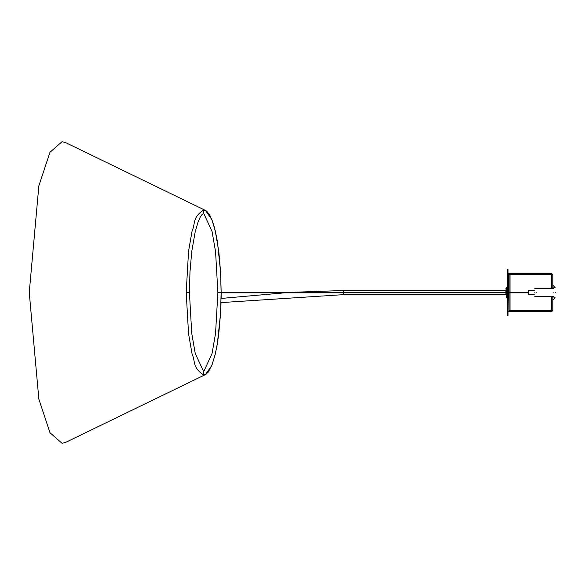 <?xml version="1.0" encoding="UTF-8"?>
<svg xmlns="http://www.w3.org/2000/svg" width="585" height="585" viewBox="0 0 585 585"><rect width="100%" height="100%" fill="white"/><g stroke="black" fill="none" stroke-linecap="round" stroke-linejoin="round"><path stroke-width="0.88" d="M505.915 292.829L506.244 297.502L507.224 297.173L507.224 292.829L507.232 315.549L508.021 315.549L508.021 313.582L507.232 313.582M507.232 271.615L508.021 271.615L508.021 269.648L507.232 269.648L507.232 292.303L506.902 287.666L505.915 287.995L506.244 292.303M505.915 292.303L505.915 291.272M507.232 291.125L506.902 287.666M506.902 297.502L507.232 294.072M508.994 287.666L508.014 287.995M508.014 297.173L508.994 297.502M508.021 271.615L508.021 292.303M508.021 292.829L508.021 313.582M555.75 292.566C555.75 297.75 555.75 297.75 555.75 292.566C555.75 297.75 555.75 297.75 555.75 292.566C555.75 287.381 555.75 287.381 555.75 292.566C555.75 287.381 555.75 287.381 555.75 292.566M509.06 292.829L509.06 310.496L552.803 310.496L552.803 296.5M552.803 288.632L552.803 274.636L551.618 273.451L508.87 273.451L508.87 274.109L551.618 274.109L551.618 273.451M508.87 311.023L551.618 311.023L551.618 311.681L508.87 311.681L508.87 311.023M510.025 292.303L510.025 274.636L508.848 274.636L508.848 292.303M510.025 274.636L552.803 274.636M509.06 310.496L508.848 292.829M551.618 274.109L552.145 274.636M552.803 310.496L551.618 311.681M552.145 310.496L551.618 311.023M534.851 290.599L528.292 290.599L528.292 294.533L534.851 294.533M536.16 292.566C536.16 287.491 536.16 287.491 536.16 292.566C536.16 297.641 536.16 297.641 536.16 292.566M553.863 292.566C553.863 299.33 553.863 299.33 553.863 292.566C553.863 285.802 553.863 285.802 553.863 292.566M555.172 292.566C555.172 299.33 555.172 299.33 555.172 292.566C555.172 285.802 555.172 285.802 555.172 292.566M534.851 292.566C534.851 297.641 534.851 297.641 534.851 292.566C534.851 287.491 534.851 287.491 534.851 292.566M536.291 292.566C536.291 297.641 536.291 297.641 536.291 292.566C536.291 287.491 536.291 287.491 536.291 292.566M552.898 296.5L552.898 299.842L555.172 297.809L553.863 297.809M65.469 142.535L62.032 141.709L49.966 152.29L38.851 185.869L29.25 292.5L38.851 399.131L49.966 432.71L62.032 443.291L65.469 442.465L205.445 374.575L203.69 374.992C192.026 367.395 195.565 361.208 192.114 354.225L188.545 333.706L186.198 292.5L188.553 251.257L192.129 230.724C195.573 223.711 192.099 217.51 203.69 210.008L207.017 211.543L209.905 215.492L212.201 220.611L215.229 230.797L218.783 251.309L220.567 271.879L221.123 292.5L220.567 313.129L218.775 333.728L217.284 344.002L215.221 354.254L212.172 364.462L208.209 372.14L205.445 374.575L211.785 365.537L215.192 354.517L217.349 343.856L220.633 312.565L221.159 292.5L220.633 272.449L217.357 241.174L215.2 230.534L211.807 219.521L205.445 210.424L65.469 142.535M505.915 293.897L506.902 293.897L506.902 292.829M506.902 292.303L506.902 291.272L506.244 291.272L506.244 287.666M506.244 297.502L506.244 292.829M508.343 287.666L508.014 291.272M508.343 297.502L508.014 293.897M508.994 293.897L508.343 293.897L508.343 292.829M508.343 292.303L508.343 291.272L508.994 291.272M343.688 292.566L343.68 294.628L221.028 302.606L220.633 312.565L217.349 343.856L215.192 354.517L211.785 365.537L206.088 374.203M292.259 292.303L343.68 290.504L343.688 292.303M552.803 285.056L552.898 288.632M510.025 310.496L510.025 292.829M509.06 274.636L509.06 292.303M551.618 274.636L551.618 288.632M551.618 296.5L551.618 310.496M555.465 292.566C555.465 286.489 555.465 286.489 555.465 292.566C555.465 298.642 555.465 298.642 555.465 292.566M186.198 292.5L189.416 292.5L189.971 272.04L191.741 251.645L195.251 231.47L198.198 221.656L200.319 216.991L201.723 214.856L203.69 213.276L203.69 210.008M203.69 213.276L212.077 231.558L215.565 251.704L217.883 292.5L221.159 292.5M203.69 374.992L203.69 371.724L195.244 353.479L191.741 333.318L189.416 292.5M217.883 292.5L215.558 333.333L212.062 353.494L203.69 371.724M505.915 294.628L343.68 294.628M284.544 292.829L221.115 298.445L221.159 292.829L284.544 292.829M343.68 290.504L505.915 290.504M528.292 292.829L221.159 292.829M214.19 226.629L217.357 241.174L220.64 272.449L221.159 292.303L528.292 292.303M552.898 285.283L554.931 287.323M534.851 296.5L536.16 296.5M536.291 296.5L553.863 296.5M536.291 288.632L553.863 288.632M555.172 287.323L553.863 287.323M536.16 288.632L534.851 288.632M213.876 225.539L211.807 219.529L206.095 210.797"/></g></svg>
